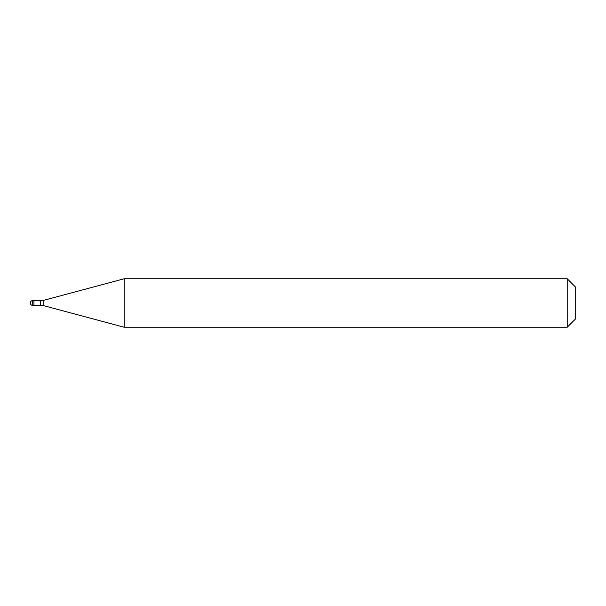 <?xml version="1.0" encoding="UTF-8"?>
<svg xmlns="http://www.w3.org/2000/svg" width="606" height="606" viewBox="0 0 606 606"><rect width="100%" height="100%" fill="white"/><g stroke="black" fill="none" stroke-linecap="round" stroke-linejoin="round"><path stroke-width="0.91" d="M30.3 303A2.424 2.424 0 0 1 32.724 300.576A2.424 2.424 0 0 0 30.3 303A2.424 2.424 0 0 0 32.724 305.424L33.936 305.424L33.936 300.576L32.724 300.576L33.936 300.576M33.936 305.303L40.708 305.303A12.12 12.12 0 0 1 43.852 305.719L124.177 327.24L567.216 327.24L575.7 318.756L575.7 287.244L567.216 278.76L567.216 327.24M33.936 300.697L40.708 300.697A12.12 12.12 0 0 0 43.852 300.281L124.177 278.76L124.177 327.24M124.177 278.76L567.216 278.76M32.724 300.576L32.724 305.424M40.708 300.697L40.708 305.303M43.852 300.281L43.852 305.719"/></g></svg>
